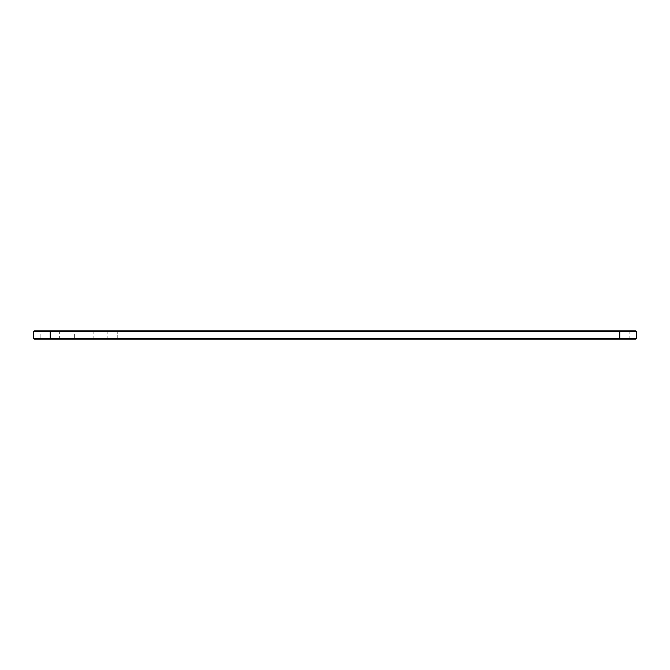 <?xml version="1.0" encoding="UTF-8"?>
<svg xmlns="http://www.w3.org/2000/svg" width="670" height="670" viewBox="0 0 670 670"><rect width="100%" height="100%" fill="white"/><g stroke="black" fill="none" stroke-linecap="round" stroke-linejoin="round"><path stroke-width="0.5" stroke-dasharray="3.35 2.51" d="M33.5 331.616L636.5 331.616M34.304 330.812L635.696 330.812M33.5 338.384L636.5 338.384M117.25 330.812L107.066 330.812L117.25 330.812L117.25 331.616L619.75 331.616L117.25 331.616L117.25 330.812L629.934 330.812L117.25 330.812M73.566 330.812L93.934 330.812L73.566 330.812L74.37 331.616L93.13 331.616L74.37 331.616L74.37 338.384L93.13 338.384L74.37 338.384L73.566 339.188L93.934 339.188L73.566 339.188M40.066 330.812L60.434 330.812L40.066 330.812L40.87 331.616L59.63 331.616L40.87 331.616L40.87 338.384L59.63 338.384L40.87 338.384L40.066 339.188L60.434 339.188L40.066 339.188M34.304 339.188L635.696 339.188M619.75 330.812L619.75 331.616L629.13 331.616L619.75 331.616L619.75 330.812L619.75 338.384L107.87 338.384L629.13 338.384L619.75 338.384L619.75 339.188L633.552 339.188L36.448 339.188L50.25 339.188L50.25 338.651L633.552 338.651L50.25 338.651L50.25 339.188L632.078 339.188L104.922 339.188L619.75 339.188L619.75 338.651L632.078 338.651L104.922 338.651L619.75 338.651L619.75 339.188L619.75 338.384L619.75 339.188M65.735 338.651L66.422 338.517L65.735 338.517M65.559 338.651L65.107 338.517L65.576 338.517M37.922 338.651L62.578 338.651L37.922 338.651L37.922 339.188L62.578 339.188L37.922 339.188M63.826 338.651L64.797 338.651L63.826 338.517M71.422 338.651L96.078 338.651L71.422 338.651L71.422 339.188L96.078 339.188L71.422 339.188M64.002 338.651L64.454 338.517L64.002 338.517M50.25 339.188L50.25 330.812M117.25 338.384L117.25 331.616L117.25 338.384M619.75 331.616L619.75 338.384L619.75 331.616M117.25 338.651L117.25 339.188L117.25 338.651M107.066 339.188L107.87 338.384L107.87 331.616L107.066 330.812M629.934 339.188L629.13 338.384L629.13 331.616L629.934 330.812M93.934 339.188L93.13 338.384L93.13 331.616L93.934 330.812M60.434 339.188L59.63 338.384L59.63 331.616L60.434 330.812M633.552 338.651L633.552 339.188M36.448 338.651L36.448 339.188M632.078 338.651L632.078 339.188M104.922 338.651L104.922 339.188M62.578 339.188L62.578 338.651M96.078 339.188L96.078 338.651"/><path stroke-width="1" d="M636.5 331.616L33.5 331.616L34.304 330.812L635.696 330.812L636.5 331.616L636.5 338.384L33.5 338.384L33.5 331.616M636.5 338.384L635.696 339.188L34.304 339.188L33.5 338.384M619.75 339.188L619.75 330.812M50.25 339.188L50.25 330.812"/></g></svg>
